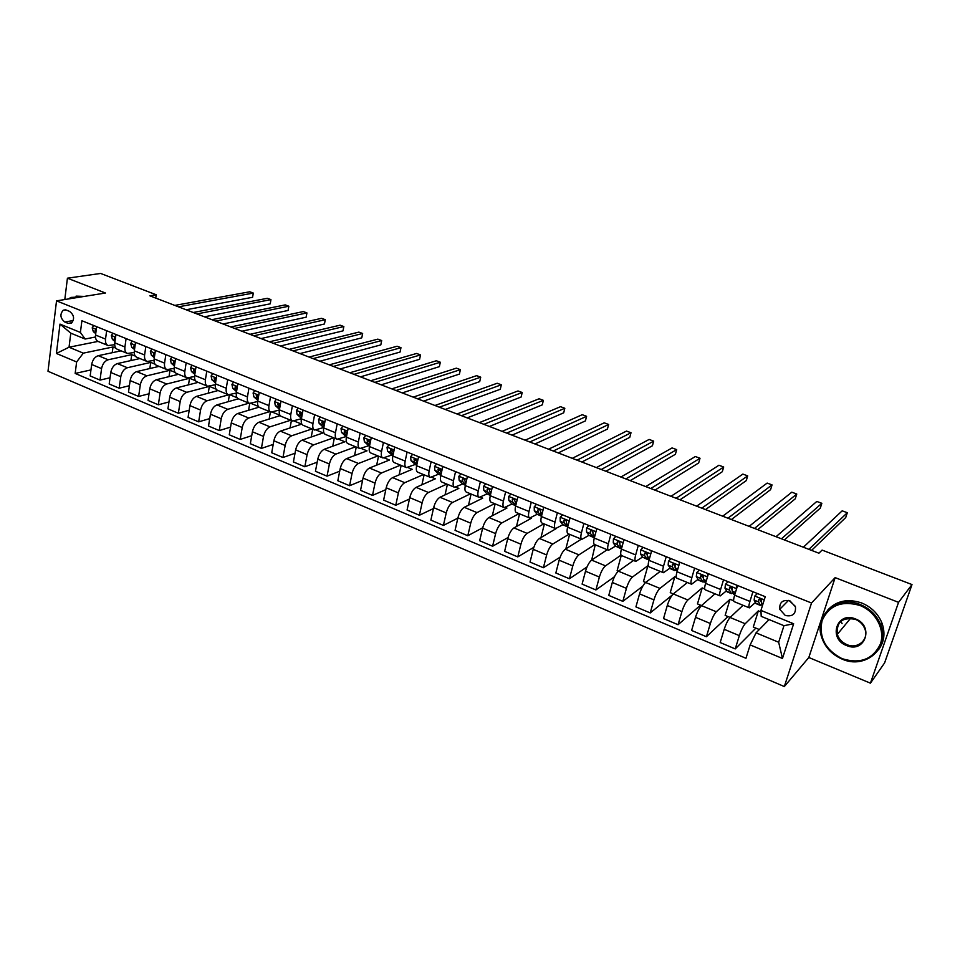 <?xml version="1.0" encoding="UTF-8"?>
<svg xmlns="http://www.w3.org/2000/svg" width="960" height="960" viewBox="0 0 960 960"><rect width="100%" height="100%" fill="white"/><g stroke="black" fill="none" stroke-linecap="round" stroke-linejoin="round"><path stroke-width="1.44" d="M789.948 600.852C782.724 599.448 779.328 602.268 779.748 609.312L785.28 615.468C792.612 616.896 796.008 614.004 795.444 606.804L789.948 600.852M789.168 600.576L795.264 606.264M870.432 683.172L898.548 602.352L835.14 577.62L808.824 657.504L870.432 683.172L884.604 662.904L912 584.568L822.096 550.092L818.916 553.212L149.904 295.836L156.216 294.768L100.632 273.444L67.428 278.196L64.8 299.532M808.824 657.504L784.332 686.556L48 371.268L56.532 300.864L811.524 603.012L784.332 686.556M64.824 322.044L68.148 323.388L71.292 323.244C74.784 319.104 74.232 315.156 69.636 311.412L66.312 310.068L63.264 310.188C59.7 314.292 60.228 318.24 64.824 322.044L73.332 320.52M76.632 361.956L56.4 353.46L60 324.108L80.4 332.448L85.128 339.036L70.8 333.156L69.036 347.22L83.304 353.148L76.632 361.956L75.168 373.44L745.968 658.284L750.156 644.904L756.048 632.844L778.668 642.252L783.972 625.692L761.208 616.356L760.944 610.404L793.644 623.76L782.46 658.476L750.156 644.904M760.944 610.404L765.24 596.688L81.9 320.736L80.4 332.448M898.548 602.352L912 584.568M835.14 577.62L811.524 603.012M56.532 300.864L105.444 293.016L67.428 278.196M155.736 298.08L156.216 294.768M98.016 341.412L69.036 347.22L56.4 353.46M85.128 339.036L95.472 336.996M752.928 591.72L749.928 601.428C748.764 605.328 748.572 607.476 749.34 607.86L755.244 602.628M723.516 579.84L720.612 589.5C719.496 593.376 719.364 595.524 720.204 595.944L726.324 590.952M732.072 590.004L730.92 586.884M694.62 568.164L691.812 577.764C690.732 581.628 690.66 583.788 691.572 584.232L697.908 579.468M666.216 556.704L663.504 566.244C662.472 570.084 662.448 572.244 663.432 572.712L669.972 568.164M638.304 545.424L635.676 554.916C634.692 558.744 634.716 560.904 635.772 561.396L642.516 557.052M610.86 534.348L608.328 543.78C607.38 547.584 607.464 549.744 608.58 550.272L615.516 546.108L620.196 548.34M583.884 523.452L581.436 532.836C580.524 536.616 580.656 538.788 581.844 539.34L588.972 535.344L593.58 537.504M557.364 512.736L555 522.072C554.124 525.828 554.304 528 555.54 528.576L562.86 524.748M531.276 502.212L528.996 511.488C528.156 515.232 528.384 517.392 529.68 517.992L537.18 514.32M505.62 491.844L503.412 501.072C502.608 504.792 502.884 506.964 504.24 507.588L511.92 504.06M480.384 481.656L478.248 490.836C477.48 494.532 477.792 496.704 479.208 497.352L487.056 493.968M455.556 471.624L453.492 480.756C452.76 484.44 453.12 486.612 454.572 487.272L462.6 484.032M431.124 461.76L429.132 470.832C428.424 474.504 428.832 476.676 430.332 477.36L438.516 474.24M407.088 452.052L405.168 461.076C404.484 464.724 404.928 466.896 406.488 467.592L414.828 464.616M383.424 442.5L381.564 451.476C380.916 455.1 381.396 457.272 383.004 457.992L391.5 455.136M360.132 433.092L358.344 442.02C357.72 445.62 358.236 447.792 359.892 448.536L368.532 445.788M337.2 423.828L335.472 432.708C334.884 436.296 335.436 438.468 337.128 439.224L345.912 436.596M314.616 414.708L312.96 423.54C312.396 427.116 312.984 429.288 314.724 430.056L323.64 427.536M292.392 405.732L290.796 414.516C290.256 418.068 290.868 420.24 292.656 421.032L301.416 418.716M270.504 396.9L268.956 405.624C268.452 409.164 269.1 411.336 270.912 412.14L279.372 410.052M248.94 388.188L247.452 396.876C246.96 400.392 247.644 402.552 249.504 403.38L257.664 401.508M227.7 379.608L226.272 388.248C225.804 391.74 226.524 393.912 228.408 394.752L236.304 393.06M206.772 371.16L205.404 379.752C204.96 383.232 205.704 385.392 207.624 386.244L215.268 384.732M186.156 362.832L184.836 371.376C184.416 374.844 185.196 377.004 187.152 377.868L194.544 376.512M165.84 354.636L164.568 363.132C164.184 366.576 164.976 368.736 166.968 369.612L174.132 368.4M145.824 346.548L144.6 354.996C144.228 358.428 145.056 360.588 147.084 361.476L154.032 360.396M126.096 338.58L124.92 346.992C124.572 350.4 125.424 352.56 127.476 353.46L134.232 352.488M106.644 330.732L105.528 339.096C105.192 342.48 106.068 344.64 108.156 345.552L114.708 344.7M112.224 352.716L113.004 346.98L83.304 353.148M113.004 346.98L115.776 348.108M121.068 350.832L98.28 355.68C94.824 356.856 92.628 359.796 91.668 364.476L90.168 375.936L100.02 380.1L110.04 377.76M130.896 360.564L131.736 354.636L108.168 359.772C104.736 360.972 102.528 363.924 101.568 368.616L100.02 380.1M131.736 354.636L135.264 356.076M139.932 358.548L117.36 363.588C113.94 364.8 111.732 367.764 110.76 372.468L109.188 383.988L119.196 388.212L129.396 385.716M149.832 368.532L150.732 362.4L127.392 367.74C123.984 368.964 121.788 371.94 120.792 376.668L119.196 388.212M150.732 362.4L155.028 364.164M159.06 366.372L136.716 371.604C133.32 372.852 131.124 375.84 130.128 380.58L128.484 392.148L138.636 396.444L149.04 393.78M169.032 376.632L169.992 370.284L146.892 375.816C143.508 377.076 141.312 380.088 140.304 384.84L138.636 396.444M169.992 370.284L175.08 372.36M178.464 374.316L156.348 379.74C152.988 381.012 150.792 384.036 149.772 388.8L148.068 400.44L158.352 404.796L168.972 401.94M188.508 384.84L189.528 378.264L166.68 384.012C163.32 385.308 161.136 388.344 160.092 393.132L158.352 404.796M189.528 378.264L195.432 380.688M198.144 382.368L176.268 387.996C172.932 389.304 170.748 392.352 169.704 397.152L167.928 408.84L178.368 413.256L189.204 410.22M208.248 393.192L209.34 386.376L186.744 392.328C183.432 393.66 181.236 396.72 180.18 401.532L178.368 413.256M209.34 386.376L216.096 389.136M218.1 390.528L196.476 396.36C193.176 397.704 190.992 400.788 189.924 405.612L188.076 417.372L198.672 421.848L209.724 418.596M228.636 394.812L207.108 400.764C203.82 402.132 201.636 405.228 200.556 410.064L198.672 421.848M229.98 394.812L237.06 397.704M238.344 398.82L216.984 404.868C213.72 406.236 211.536 409.356 210.444 414.204L208.524 426.024L219.276 430.572L230.568 427.092M249 403.164L227.772 409.332C224.52 410.724 222.348 413.856 221.232 418.728L219.276 430.572M251.052 403.428L258.336 406.404M259.02 407.184L237.804 413.484C234.564 414.9 232.392 418.044 231.264 422.928L229.272 434.808L240.192 439.416L251.724 435.696M269.7 411.636L248.748 418.02C245.532 419.448 243.36 422.616 242.22 427.512L240.192 439.416M272.436 412.164L279.936 415.236M280.2 415.608L258.924 422.244C255.732 423.684 253.56 426.864 252.408 431.772L250.332 443.712L261.408 448.404L273.204 444.408M290.7 420.228L270.024 426.84C266.856 428.316 264.684 431.508 263.52 436.428L261.408 448.404M294.144 421.044L301.692 424.128L280.356 431.124C277.212 432.612 275.04 435.816 273.864 440.76L271.716 452.76L282.96 457.524L295.032 453.24M312.012 428.952L291.636 435.792C288.504 437.304 286.344 440.532 285.156 445.488L282.96 457.524M316.188 430.056L323.148 432.9L302.124 440.136C299.016 441.672 296.856 444.912 295.644 449.88L293.412 461.952L304.836 466.776L317.184 462.18M333.636 437.796L313.572 444.888C310.488 446.436 308.328 449.688 307.104 454.68L304.836 466.776M338.568 439.212L344.928 441.804L324.228 449.292C321.156 450.864 318.996 454.14 317.76 459.144L315.444 471.276L327.036 476.172L339.696 471.228M355.596 446.784L335.844 454.116C332.796 455.7 330.648 459 329.4 464.016L327.036 476.172M361.296 448.5L367.02 450.84L346.656 458.592C343.632 460.2 341.496 463.512 340.224 468.54L337.824 480.744L349.596 485.724L362.568 480.384M377.88 455.892L358.464 463.488C355.464 465.108 353.328 468.444 352.044 473.484L349.596 485.724M384.384 457.944L389.46 460.02L369.444 468.036C366.468 469.68 364.332 473.04 363.036 478.092L360.54 490.356L372.504 495.408L385.812 489.66M400.512 465.156L381.432 473.004C378.48 474.672 376.344 478.044 375.036 483.12L372.504 495.408M407.832 467.532L412.236 469.332L392.592 477.624C389.664 479.316 387.528 482.7 386.196 487.788L383.616 500.124L395.76 505.26L409.428 499.032M423.492 474.552L404.772 482.676C401.868 484.38 399.732 487.788 398.388 492.9L395.76 505.26M431.652 477.276L435.372 478.788L416.1 487.368C413.22 489.096 411.096 492.528 409.74 497.64L407.064 510.036L419.4 515.256L433.452 508.524M446.82 484.104L428.472 492.492C425.616 494.244 423.492 497.688 422.124 502.824L419.4 515.256M455.856 487.164L458.856 488.4L439.98 497.268C437.148 499.044 435.036 502.5 433.644 507.648L430.872 520.116L443.4 525.42L457.872 518.112M470.52 493.788L452.544 502.476C449.748 504.276 447.636 507.756 446.232 512.928L443.4 525.42M480.444 497.22L482.712 498.156L464.244 507.312C461.46 509.136 459.36 512.64 457.932 517.824L455.064 530.352L467.796 535.74L482.712 527.784M494.58 503.64L477.012 512.604C474.264 514.452 472.164 517.98 470.724 523.176L467.796 535.74M505.44 507.444L506.952 508.056L488.892 517.536C486.18 519.408 484.08 522.948 482.628 528.156L479.652 540.756L492.588 546.24L508.02 537.54M519.036 513.636L501.876 522.912C499.188 524.808 497.1 528.372 495.624 533.604L492.588 546.24M530.844 517.836L531.576 518.124L513.948 527.916C511.296 529.836 509.208 533.412 507.708 538.668L504.636 551.328L517.788 556.896L533.808 547.344M543.876 523.8L527.148 533.376C524.508 535.32 522.444 538.932 520.92 544.2L517.788 556.896M556.236 528.564L539.424 538.464C536.82 540.432 534.756 544.056 533.22 549.336L530.028 562.08L543.396 567.732L560.124 557.16M569.112 534.132L552.828 544.02C550.26 546.024 548.196 549.66 546.648 554.964L543.396 567.732M581.376 539.148L565.308 549.192C562.776 551.22 560.712 554.88 559.14 560.196L555.84 573L569.436 578.76L586.992 566.964M594.768 544.62L578.94 554.844C576.432 556.896 574.392 560.58 572.796 565.908L569.436 578.76M607.224 549.72L591.624 560.1C589.152 562.176 587.112 565.884 585.504 571.236L582.096 584.112L595.908 589.956L614.496 576.684M621.036 555.144L605.496 565.848C603.048 567.948 601.02 571.68 599.388 577.044L595.908 589.956M633.504 560.472L618.396 571.188C615.984 573.324 613.956 577.068 612.312 582.456L608.772 595.404L622.836 601.356L642.768 586.188M645.648 582.444L643.476 581.544L647.916 565.704L632.484 577.032C630.12 579.192 628.104 582.972 626.424 588.372L622.836 601.356M660.216 571.392L645.612 582.468C643.272 584.652 641.268 588.456 639.564 593.868L635.916 606.888L650.22 612.936L672.3 594.984M687.372 582.504L673.296 593.94L670.248 592.632L674.832 576.708L659.952 588.408C657.648 590.628 655.644 594.444 653.928 599.88L650.22 612.936M674.832 576.708L676.272 577.296M701.496 605.58L697.464 603.912L702.216 587.904L687.876 599.988C685.656 602.256 683.664 606.12 681.912 611.592L678.06 624.72L700.512 605.172M702.216 587.904L704.7 588.924M714.984 593.808L701.46 605.616C699.276 607.908 697.296 611.808 695.508 617.292L691.608 630.456L706.404 636.72L727.956 616.548M730.14 617.448L725.148 615.384L730.044 599.28L716.292 611.76C714.156 614.088 712.176 618.012 710.376 623.508L706.404 636.72M730.044 599.28L733.644 600.756M743.064 605.292L730.104 617.484C728.004 619.848 726.036 623.784 724.212 629.304L720.18 642.54L735.228 648.912L755.868 628.116M759.3 629.532L753.3 627.048L758.352 610.86L745.2 623.736C743.148 626.136 741.192 630.096 739.332 635.64L735.228 648.912M758.352 610.86L761.016 611.952M769.08 619.584L756.048 632.844M96.636 326.688L95.544 335.028C95.22 338.412 96.108 340.56 98.208 341.484L107.832 345.42M75.168 373.44L90.96 369.912M678.06 624.72L663.528 618.564L667.296 605.484C669.036 600.024 671.04 596.184 673.296 593.94L687.876 599.988M115.944 334.476L114.804 342.864C114.456 346.272 115.32 348.42 117.396 349.332L127.152 353.328M135.528 342.384L134.34 350.82C133.968 354.24 134.808 356.4 136.848 357.288L146.76 361.344M155.4 350.412L154.152 358.884C153.768 362.328 154.584 364.488 156.588 365.364L166.656 369.48M175.56 358.56L174.264 367.08C173.856 370.524 174.648 372.696 176.616 373.56L186.84 377.748M196.008 366.816L194.664 375.384C194.244 378.852 195 381.012 196.944 381.876L207.324 386.124M228.264 401.676L229.392 394.884M216.78 375.204L215.376 383.808C214.932 387.3 215.652 389.472 217.56 390.312L228.108 394.62M248.568 410.292L249.744 403.44M237.852 383.712L236.4 392.376C235.92 395.88 236.628 398.04 238.5 398.868L249.216 403.26M269.16 419.04L270.42 411.936M259.248 392.352L257.736 401.052C257.232 404.58 257.904 406.752 259.74 407.568L270.624 412.02M290.052 427.944L291.408 420.516M280.968 401.124L279.396 409.872C278.868 413.424 279.504 415.584 281.304 416.388L292.368 420.912M311.244 437.004L312.708 429.228M303.024 410.028L301.392 418.836C300.84 422.388 301.44 424.56 303.204 425.34L314.448 429.948M332.748 446.22L334.32 438.072M325.416 419.076L323.724 427.92C323.148 431.496 323.712 433.668 325.428 434.436L336.864 439.116M354.552 455.592L356.256 447.048M348.156 428.256L346.404 437.16C345.804 440.748 346.332 442.932 348.012 443.676L359.628 448.428M376.68 465.132L378.528 456.156M371.256 437.592L369.444 446.532C368.808 450.156 369.312 452.328 370.944 453.06L382.752 457.884M399.144 474.864L401.136 465.408M394.728 447.06L392.844 456.06C392.184 459.696 392.64 461.868 394.224 462.588L406.236 467.496M421.92 484.776L424.104 474.804M418.572 456.696L416.616 465.744C415.932 469.392 416.352 471.564 417.888 472.26L430.104 477.264M445.044 494.88L447.408 484.344M442.8 466.476L440.784 475.572C440.052 479.244 440.436 481.416 441.924 482.1L454.344 487.176M468.504 505.2L471.084 494.028M467.424 476.424L465.324 485.568C464.568 489.264 464.916 491.436 466.344 492.084L478.98 497.256M492.312 515.736L495.132 503.868M492.444 486.528L490.272 495.732C489.492 499.44 489.78 501.612 491.172 502.236L504.024 507.504M516.468 526.512L519.564 513.852M517.884 496.8L515.64 506.052C514.812 509.784 515.064 511.956 516.396 512.556L529.476 517.908M540.984 537.552L544.38 524.016M543.744 507.24L541.416 516.552C540.564 520.296 540.768 522.468 542.04 523.056L555.348 528.492M565.848 548.856L569.604 534.324M570.036 517.86L567.636 527.22C566.736 530.988 566.904 533.16 568.116 533.724L581.652 539.256M591.672 560.076L595.224 544.812M596.784 528.66L594.288 538.068C593.352 541.86 593.472 544.02 594.624 544.56L608.4 550.2M618.432 571.164L617.136 570.624L621.276 555.432M623.976 539.64L621.396 549.108C620.424 552.912 620.484 555.072 621.576 555.588L635.604 561.336M651.648 550.812L648.972 560.328C647.964 564.156 647.976 566.316 648.996 566.808L663.276 572.652M679.788 562.176L677.028 571.752C675.972 575.604 675.936 577.752 676.884 578.22L691.428 584.172M708.42 573.744L705.564 583.368C704.484 587.244 704.376 589.392 705.264 589.824L720.072 595.884M737.568 585.516L734.616 595.2C733.488 599.088 733.32 601.236 734.136 601.632L749.22 607.812M70.8 333.156L60 324.108M793.644 623.76L783.972 625.692M782.46 658.476L778.668 642.252M93.684 325.488L92.196 327.852L93.336 331.68L95.736 333.576M186.12 309.768L252.588 297.288L253.296 293.076L178.476 306.828M252.588 297.288L253.296 293.076L249.792 291.78L174.804 305.412M96.228 329.832L95.076 330.432L95.88 332.508M112.824 333.216L111.312 335.592L112.416 339.42L114.984 341.496M204.468 316.824L270.228 303.84L270.948 299.616L196.932 313.92M270.228 303.84L270.948 299.616L267.408 298.296L193.224 312.492M115.5 337.692L114.216 338.184L115.128 340.428M132.24 341.064L130.692 343.44L131.76 347.28L134.52 349.524M223.068 323.976L288.084 310.476L288.828 306.216L215.64 321.12M288.084 310.476L288.828 306.216L285.24 304.896L211.884 319.68M135.06 345.696L133.632 346.056L134.676 348.444M151.932 349.02L150.36 351.408L151.38 355.248L154.332 357.684M241.908 331.224L306.156 317.184L306.936 312.912L234.6 328.416M306.156 317.184L306.936 312.912L303.3 311.568L230.796 326.952M154.896 353.832L153.588 353.364L153.324 354.048L154.488 356.568M171.912 357.084L170.304 359.484L171.288 363.336L174.432 365.964M261.012 338.58L324.468 323.988L325.26 319.692L253.824 335.808M324.468 323.988L325.26 319.692L321.576 318.324L249.96 334.32M175.008 362.124L173.556 361.488L173.304 362.148L174.612 364.8M79.608 297.168L69.3 298.812M68.448 298.956L70.92 297.42L81.288 296.892M76.068 296.124L84.276 296.412M860.028 605.508C841.776 600.288 829.128 605.316 822.084 620.592C818.64 637.176 825.3 649.86 842.052 658.656C860.064 664.236 872.832 659.4 880.356 644.136C885.456 629.868 875.82 611.604 860.028 605.508M842.016 659.052C831.444 654.336 824.544 646.728 821.328 636.24C814.344 614.484 837.888 594.888 860.424 604.62C870.132 608.7 876.9 615.444 880.728 624.876C890.532 648.06 865.176 669.804 842.016 659.052M855.48 618.936C874.572 625.872 864.924 653.844 846.492 645.504C827.736 638.604 836.928 610.86 855.48 618.936M846.9 644.616C857.568 649.476 869.1 639.672 864.924 629.076C863.22 624.576 860.052 621.336 855.444 619.368C842.352 616.896 836.316 621.9 837.336 634.344C838.908 639.084 842.1 642.516 846.9 644.616M842.088 623.58L840.84 621.288M827.388 610.452C836.232 600.78 847.692 598.296 861.768 603.012C871.44 607.068 878.196 613.8 882.012 623.184C885.468 633.168 884.28 642.072 878.448 649.872M192.192 365.268L190.548 367.68L191.484 371.544L194.832 374.376M280.368 346.02L343.008 330.864L343.836 326.556L273.312 343.308M343.008 330.864L343.836 326.556L340.104 325.176L269.388 341.796M195.42 370.584L193.812 369.732L193.584 370.368L195.012 373.164M212.772 373.584L211.092 375.996L211.98 379.872L215.52 382.908M299.988 353.568L361.788 337.836L362.64 333.504L293.052 350.904M362.64 333.504L358.86 332.112L289.08 349.38M216.12 379.248L214.38 378.096L214.164 378.708L215.724 381.66M233.652 382.02L231.936 384.432L232.776 388.32L236.532 391.584M319.884 361.224L380.808 344.904L381.684 340.548L313.08 358.608M381.684 340.548L377.856 339.132L309.06 357.06M237.084 388.284L235.248 386.58L235.044 387.18L236.748 390.288M254.856 390.576L253.092 393.012L253.896 396.888L257.844 400.404M340.044 368.988L400.068 352.056L400.968 347.688L333.396 366.42M400.968 347.688L397.092 346.248L329.304 364.848M258.372 397.392L256.236 395.772L258.084 399.06M276.372 399.264L274.572 401.7L275.328 405.6L279.492 409.356M360.492 376.848L419.592 359.304L420.516 354.912L353.988 374.34M420.516 354.912L416.592 353.46L349.836 372.756M279.996 406.524L279.84 405.348L277.764 404.496L279.744 407.952M298.224 408.084L296.388 410.532L297.084 414.432L301.464 418.44M381.228 384.828L439.368 366.648L440.316 362.232L374.868 382.38M440.316 362.232L436.344 360.768L370.668 380.76M301.956 415.74L301.716 414.216L299.604 413.352L301.728 417M320.4 417.048L318.528 419.496L319.164 423.408L323.784 427.632M402.264 392.916L459.408 374.088L460.392 369.66L396.048 390.528M460.392 369.66L456.348 368.16L391.788 388.884M324.276 425.052L323.928 423.216L321.78 422.352L324.06 426.192M342.924 426.144L341.016 428.604L341.604 432.516L346.452 436.92M423.588 401.124L479.712 381.624L480.72 377.172L417.54 398.796M480.72 377.172L476.628 375.66L413.22 397.128M346.944 434.448L346.488 432.372L344.304 431.484L345.036 433.92L346.728 435.54M365.808 435.384L363.84 437.856L364.38 441.768L369.492 446.304M445.236 409.452L500.28 389.268L501.324 384.792L439.344 407.184M501.324 384.792L497.184 383.256L434.952 405.492M369.972 443.964L369.396 441.66L367.176 440.76L367.872 443.184L369.744 445.044M389.04 444.768L387.036 447.24L387.516 451.164L392.892 455.82M467.184 417.888L521.136 397.02L522.204 392.508L461.46 415.692M522.204 392.508L518.004 390.96L457.008 413.976M393.36 453.588L392.664 451.092L390.48 449.868L391.056 452.604L393.132 454.704M412.644 454.296L410.604 456.78L411.012 460.716L416.676 465.504M489.444 426.456L542.28 404.868L543.372 400.344L483.9 424.332M543.372 400.344L539.124 398.772L479.388 422.592M417.132 463.356L416.304 460.68L414.072 459.492L414.612 462.18L416.88 464.532M436.62 463.98L434.532 466.476L434.88 470.412L438.228 473.964L440.832 475.332M512.04 435.156L563.7 412.824L564.828 408.276L506.676 433.092M564.828 408.276L560.52 406.68L502.092 431.328M441.288 473.292L440.316 470.412L438.024 469.272L438.552 471.9L441.012 474.528M440.16 469.62L439.668 468.96M460.992 473.82L458.856 476.328L459.144 480.264L462.348 483.78L465.384 485.328M534.972 443.976L585.42 420.888L586.584 416.316L529.788 441.984M586.584 416.316L582.216 414.696L525.144 440.196M465.828 483.396L464.724 480.312C464.208 478.536 463.428 478.164 462.384 479.22L462.864 481.776L465.528 484.716M464.628 479.64L463.98 478.776M485.76 483.828L483.576 486.336L483.792 490.272L486.852 493.752L490.332 495.48M558.252 452.928L607.44 429.06L608.64 424.476L553.26 451.008M608.64 424.476L604.212 422.832L548.532 449.196M490.752 493.692L489.516 490.356C488.976 488.532 488.172 488.196 487.128 489.324L487.572 491.808L490.428 495.072M489.468 489.828L488.7 488.772M510.924 493.992L508.692 496.5L508.848 500.448L511.752 503.88L515.7 505.8M516.096 504.168L514.728 500.568C514.128 498.708 513.312 498.384 512.292 499.596L512.688 502.008L515.736 505.62M581.868 462.012L629.772 437.352L631.008 432.744L577.08 460.176M631.008 432.744L626.508 431.076L572.28 458.328M514.704 500.184L513.816 498.936M536.508 504.324L534.228 506.844L534.3 510.792L537.06 514.188L541.476 516.3M541.848 514.836L540.348 510.876C539.7 509.052 538.872 508.752 537.864 509.964L538.212 512.376L541.488 516.264M605.844 471.24L652.416 445.764L653.688 441.132L601.26 469.476M653.688 441.132L649.128 439.44L596.388 467.604M540.348 510.708L539.352 509.268M562.524 514.824L560.184 517.356L560.196 521.304L562.776 524.652L567.408 526.848M568.02 525.696L566.676 523.944L566.4 521.364C565.704 519.588 564.864 519.3 563.88 520.512L564.168 522.924L567.696 526.968M630.192 480.612L675.384 454.296L676.692 449.628L625.812 478.92M676.692 449.628L672.06 447.924L620.868 477.024M566.4 521.4L565.32 519.78M588.972 525.504L586.572 528.048L586.512 531.996L588.936 535.296L594.384 537.708M596.64 529.176L596.532 528.552M654.912 490.116L698.676 462.936L700.02 458.256L650.748 488.52M700.02 458.256L695.328 456.528L645.732 486.588M594.624 536.784L593.1 534.672L592.884 532.032C592.14 530.292 591.288 530.016 590.316 531.228L590.544 533.64L592.944 536.928M592.872 532.284L591.72 530.484M615.864 536.364L613.416 538.908L613.272 542.868L615.516 546.108L621.588 548.424M623.748 540.504L623.544 539.472M680.004 499.776L722.304 471.72L723.684 467.016L676.08 498.264M723.684 467.016L718.92 465.252L670.98 496.296M621.672 548.088L619.98 545.592L619.824 542.868C619.032 541.176 618.156 540.924 617.208 542.136L617.376 544.536L619.596 547.776M619.788 543.36L618.564 541.368M643.212 547.416L640.704 549.96L640.488 553.92L642.552 557.112L647.268 559.356M651.3 552.012L651.036 550.572M649.176 559.62L647.304 556.692L647.208 553.908L644.556 553.224L644.664 555.624L646.704 558.804L648.936 559.248M705.504 509.58L746.28 480.612L747.696 475.884L701.796 508.152M747.696 475.884L742.86 474.096L696.624 506.16M647.148 554.652L645.864 552.432M671.04 558.648L668.472 561.204L668.172 565.164L670.86 568.956L674.784 570.552M679.344 563.736L678.996 561.864M677.136 571.368L675.108 567.984L675.06 565.128L672.372 564.504L672.42 566.892L674.268 570.012L676.5 570.348M731.388 519.54L770.592 489.648L772.044 484.896L727.932 518.208M772.044 484.896L767.148 483.084L722.676 516.192M674.976 566.184L673.632 563.7M699.348 570.072L696.72 572.64L696.324 576.6L698.76 580.32L702.78 581.952M707.856 575.652L707.436 573.348M705.648 583.128L703.38 579.468L703.404 576.552L700.668 575.976L700.644 578.364L703.044 582.06L704.532 581.604M757.692 529.656L795.276 498.804L796.764 494.028L754.488 528.42M796.764 494.028L791.796 492.192L749.148 526.368M703.284 577.956L701.88 575.172M728.148 581.712L725.46 584.28L724.98 588.24L727.152 591.864L731.268 593.544M736.884 587.772L736.38 585.036M734.7 594.936L732.156 591.156L732.24 588.168L729.468 587.652L729.372 590.028L731.508 593.64L733.056 593.028M784.416 539.94L820.308 508.104L821.844 503.304L781.464 538.8M821.844 503.304L816.804 501.444L776.04 536.712M754.716 596.124L757.452 593.544L754.716 596.124L754.128 600.084L756.036 603.624L760.236 605.34M762.48 605.52L761.448 603.06L761.58 600L758.772 599.532L758.616 601.908L760.464 605.424L762.096 604.596M761.364 602.256L759.864 598.728M811.56 550.38L845.724 517.548L847.308 512.724L808.884 549.36M847.308 512.724L842.184 510.828L803.364 547.236M108.168 359.772L98.28 355.68M127.392 367.74L117.36 363.588M146.892 375.816L136.716 371.604M166.68 384.012L156.348 379.74M186.744 392.328L176.268 387.996M207.108 400.764L196.476 396.36M227.772 409.332L216.984 404.868M248.748 418.02L237.804 413.484M270.024 426.84L258.924 422.244M291.636 435.792L280.356 431.124M313.572 444.888L302.124 440.136M335.844 454.116L324.228 449.292M358.464 463.488L346.656 458.592M381.432 473.004L369.444 468.036M404.772 482.676L392.592 477.624M428.472 492.492L416.1 487.368M452.544 502.476L439.98 497.268M477.012 512.604L464.244 507.312M501.876 522.912L488.892 517.536M527.148 533.376L513.948 527.916M552.828 544.02L539.424 538.464M578.94 554.844L565.308 549.192M605.496 565.848L591.624 560.1M632.484 577.032L618.396 571.188M659.952 588.408L645.612 582.468M716.292 611.76L701.46 605.616M745.2 623.736L730.104 617.484M101.568 368.616L91.668 364.476M105.528 339.096L95.544 335.028M124.92 346.992L114.804 342.864M120.792 376.668L110.76 372.468M144.6 354.996L134.34 350.82M140.304 384.84L130.128 380.58M164.568 363.132L154.152 358.884M160.092 393.132L149.772 388.8M184.836 371.376L174.264 367.08M180.18 401.532L169.704 397.152M205.404 379.752L194.664 375.384M200.556 410.064L189.924 405.612M226.272 388.248L215.376 383.808M221.232 418.728L210.444 414.204M247.452 396.876L236.4 392.376M242.22 427.512L231.264 422.928M268.956 405.624L257.736 401.052M263.52 436.428L252.408 431.772M290.796 414.516L279.396 409.872M285.156 445.488L273.864 440.76M312.96 423.54L301.392 418.836M307.104 454.68L295.644 449.88M335.472 432.708L323.724 427.92M329.4 464.016L317.76 459.144M358.344 442.02L346.404 437.16M352.044 473.484L340.224 468.54M381.564 451.476L369.444 446.532M375.036 483.12L363.036 478.092M405.168 461.076L392.844 456.06M398.388 492.9L386.196 487.788M429.132 470.832L416.616 465.744M422.124 502.824L409.74 497.64M453.492 480.756L440.784 475.572M446.232 512.928L433.644 507.648M478.248 490.836L465.324 485.568M470.724 523.176L457.932 517.824M503.412 501.072L490.272 495.732M495.624 533.604L482.628 528.156M528.996 511.488L515.64 506.052M520.92 544.2L507.708 538.668M555 522.072L541.416 516.552M546.648 554.964L533.22 549.336M581.436 532.836L567.636 527.22M572.796 565.908L559.14 560.196M608.328 543.78L594.288 538.068M599.388 577.044L585.504 571.236M635.676 554.916L621.396 549.108M626.424 588.372L612.312 582.456M663.504 566.244L648.972 560.328M653.928 599.88L639.564 593.868M691.812 577.764L677.028 571.752M681.912 611.592L667.296 605.484M720.612 589.5L705.564 583.368M710.376 623.508L695.508 617.292M749.928 601.428L734.616 595.2M739.332 635.64L724.212 629.304M72.036 322.692L68.148 323.388M96.288 329.4L92.244 327.768M95.856 332.7L93.336 331.68M96.18 330.216L95.076 330.432M115.572 337.212L111.36 335.508M115.116 340.524L112.416 339.42M115.476 337.932L114.216 338.184M135.132 345.132L130.74 343.356M134.664 348.468L131.76 347.28M135.048 345.756L133.632 346.056M154.992 353.172L150.408 351.324M154.38 356.472L151.38 355.248M154.812 353.712L153.324 354.048M175.128 361.332L170.364 359.4M174.336 364.584L171.288 363.336M174.804 361.8L173.304 362.148M195.576 369.612L190.608 367.596M194.58 372.804L191.484 371.544M195.096 369.996L193.584 370.368M216.324 378.012L211.152 375.912M215.124 381.144L211.98 379.872M215.676 378.324L214.164 378.708M237.372 386.532L231.996 384.36M235.968 389.616L232.776 388.32M236.568 386.772L235.044 387.18M258.756 395.184L253.152 392.928M257.136 398.208L253.896 396.888M257.772 395.34L256.236 395.772M280.452 403.98L274.644 401.616M278.604 406.932L275.328 405.6M279.288 404.04L277.764 404.496M302.484 412.896L296.448 410.448M300.42 415.788L297.084 414.432M301.128 412.872L299.604 413.352M324.864 421.956L318.588 419.412M323.82 427.416L323.148 427.14M322.56 424.788L319.164 423.408M323.316 421.836L321.78 422.352M347.592 431.16L341.076 428.52M346.512 436.644L345.456 436.212M345.036 433.92L341.604 432.516M345.828 430.944L344.304 431.484M370.668 440.508L363.912 437.772M369.552 446.016L368.112 445.44M367.872 443.184L364.38 441.768M368.7 440.196L367.176 440.76M394.116 450L387.108 447.156M392.952 455.544L391.116 454.8M391.056 452.604L387.516 451.164M391.92 449.592L390.42 450.18M417.936 459.648L410.664 456.696M416.736 465.216L414.492 464.304M414.612 462.18L411.012 460.716M415.512 459.132L414.024 459.744M442.14 469.44L434.604 466.392M440.892 475.056L438.228 473.964M438.552 471.9L434.88 470.412M439.476 468.828L438 469.476M466.74 479.4L458.928 476.244M465.444 485.04L462.348 483.78M462.864 481.776L459.144 480.264M465.912 483.012L465.216 482.736M463.824 478.68L462.36 479.352M491.736 489.528L483.648 486.252M490.404 495.204L486.852 493.752M487.572 491.808L483.792 490.272M490.884 493.152L489.972 492.78M488.556 488.688L487.128 489.384M517.152 499.812L508.764 496.416M515.568 505.44L511.752 503.88M512.688 502.008L508.848 500.448M516.264 503.46L515.124 503.004M513.684 498.876L512.292 499.596M542.988 510.276L534.3 506.76M540.936 515.76L537.06 514.188M538.212 512.376L534.3 510.792M542.064 513.948L540.684 513.384M539.232 509.22L537.864 509.964M569.256 520.908L560.256 517.272M566.724 526.26L562.776 524.652M564.168 522.924L560.196 521.304M568.308 524.604L566.676 523.944M565.188 519.744L563.88 520.512M595.968 531.732L586.656 527.952M590.544 533.64L586.512 531.996M594.984 535.44L593.1 534.672M591.576 530.448L590.316 531.228M623.136 542.724L613.5 538.824M617.376 544.536L613.272 542.868M622.116 546.468L619.98 545.592M618.408 541.332L617.208 542.136M650.772 553.92L640.8 549.876M646.704 558.804L642.552 557.112M644.664 555.624L640.488 553.92M649.716 557.676L647.304 556.692M645.684 552.42L644.556 553.224M678.888 565.296L668.556 561.12M674.268 570.012L670.056 568.296M672.42 566.892L668.172 565.164M677.796 569.076L675.108 567.984M673.428 563.688L672.372 564.504M707.496 576.888L696.816 572.556M702.312 581.424L698.016 579.684M705.732 582.816L705.036 582.528M700.644 578.364L696.324 576.6M706.368 580.68L703.38 579.468M701.652 575.172L700.668 575.976M736.608 588.672L725.556 584.196M730.836 593.04L726.468 591.264M734.784 594.636L733.608 594.156M729.372 590.028L724.98 588.24M735.444 592.488L732.156 591.156M730.356 586.86L729.468 587.652M764.244 599.868L754.8 596.04M759.864 604.848L755.424 603.036M758.616 601.908L754.128 600.084M763.044 603.708L761.448 603.06M759.564 598.776L758.772 599.532M788.508 600.408L779.748 609.312M65.412 309.828L63.264 310.188M882.012 623.184L880.728 624.876M837.336 634.344L850.644 618.24M194.436 369.576L193.812 369.732M215.052 377.916L214.38 378.096M235.956 386.388L235.248 386.58M257.196 394.992L256.428 395.208M278.748 403.716L277.92 403.968M300.624 412.584L299.748 412.86M322.848 421.572L321.912 421.884M345.408 430.716L344.412 431.064M368.328 439.992L367.272 440.388M391.608 449.424L390.48 449.856M415.248 459L414.072 459.492M439.272 468.732L438.024 469.272M463.68 478.62L462.384 479.22M488.484 488.664L487.128 489.324"/></g></svg>
